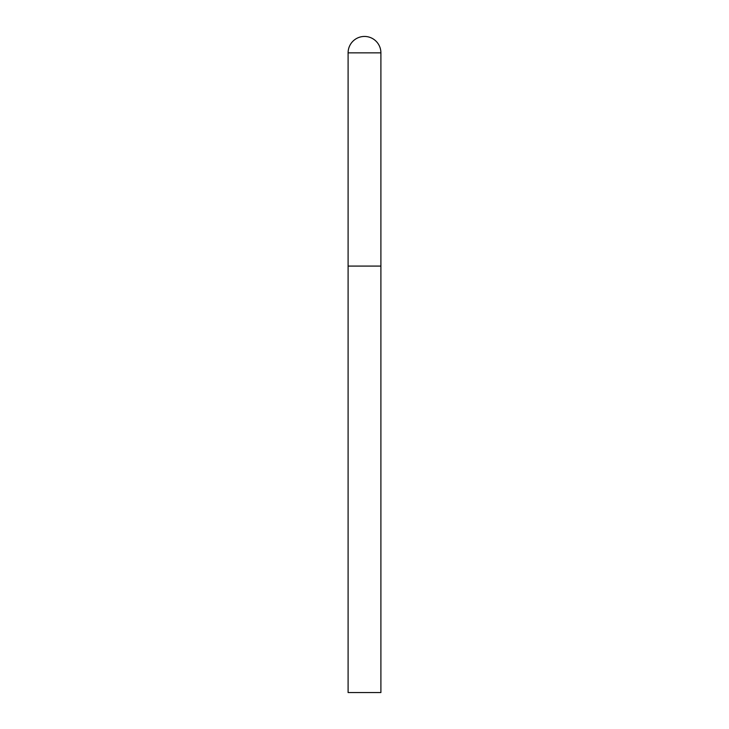 <?xml version="1.0" encoding="UTF-8"?>
<svg xmlns="http://www.w3.org/2000/svg" width="729" height="729" viewBox="0 0 729 729"><rect width="100%" height="100%" fill="white"/><g stroke="black" fill="none" stroke-linecap="round" stroke-linejoin="round"><path stroke-width="1.09" d="M348.098 52.852L348.098 692.55L380.902 692.55L380.902 266.085L348.098 266.085L380.902 266.085L380.902 52.852A16.402 16.402 0 0 0 364.5 36.45A16.402 16.402 0 0 0 348.098 52.852L380.902 52.852"/></g></svg>
